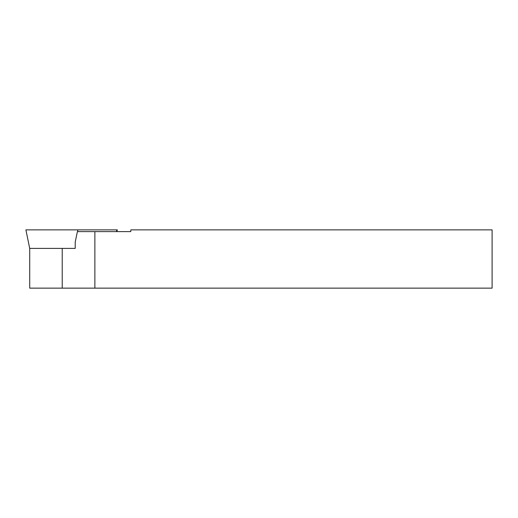 <?xml version="1.0" encoding="UTF-8"?>
<svg xmlns="http://www.w3.org/2000/svg" width="518" height="518" viewBox="0 0 518 518"><rect width="100%" height="100%" fill="white"/><g stroke="black" fill="none" stroke-linecap="round" stroke-linejoin="round"><path stroke-width="0.78" d="M62.225 248.394L62.225 288.137L94.872 288.137L94.872 231.611L77.409 231.611L75.207 242.094L75.207 248.394L62.833 248.394M94.872 231.611L130.795 231.611L130.795 229.862L492.1 229.862L492.1 288.137L94.872 288.137M62.225 288.137L29.714 288.137L29.714 248.394M77.648 231.611L77.765 229.862L117.314 229.862L116.958 231.611M116.498 231.611L116.828 229.862M75.207 248.394L29.701 248.394L25.9 229.862L77.765 229.862"/></g></svg>
